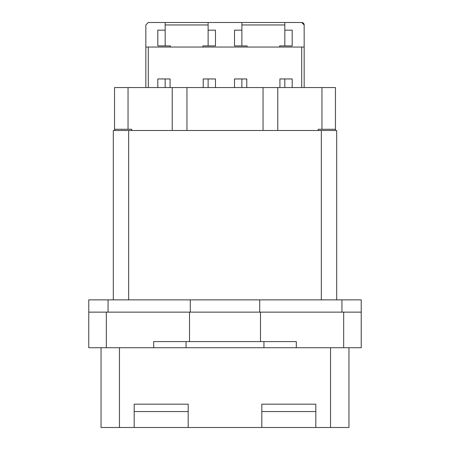 <?xml version="1.0" encoding="UTF-8"?>
<svg xmlns="http://www.w3.org/2000/svg" width="450" height="450" viewBox="0 0 450 450"><rect width="100%" height="100%" fill="white"/><g stroke="black" fill="none" stroke-linecap="round" stroke-linejoin="round"><path stroke-width="0.67" d="M348.952 347.726L348.952 427.5L315.816 427.5L315.816 404.184L261.816 404.184L261.816 411.548L315.816 411.548M101.047 347.726L101.047 427.5L315.816 427.5M361.226 299.863L361.226 312.137L361.226 299.863L88.774 299.863L88.774 312.137L361.226 312.137L361.226 347.726L296.308 347.726L296.308 341.589L260.483 341.589L260.483 312.137M119.453 347.726L119.453 427.5M330.548 347.726L330.548 427.5M188.184 427.5L188.184 404.184L134.184 404.184L134.184 411.548L188.184 411.548M134.184 427.5L134.184 411.548M261.816 427.5L261.816 411.548M88.774 312.137L88.774 347.726L106.324 347.726L106.324 312.137M296.308 347.726L106.324 347.726M153.692 347.726L153.692 341.589L260.483 341.589M113.316 299.863L113.316 130.5L336.684 130.5L336.684 299.863M114.547 130.5L114.547 87.547L172.226 87.547L172.226 130.5M114.547 129.274L131.726 129.274L131.726 130.5M263.048 130.5L263.048 87.547L186.953 87.547L186.953 130.5M186.953 87.547L172.226 87.547M263.048 87.547L277.774 87.547L277.774 130.5M318.274 130.5L318.274 129.274L335.452 129.274L335.452 87.547L277.774 87.547M335.452 130.5L335.452 129.274M228.375 22.5L301.702 22.5A2.453 2.453 0 0 1 304.161 24.953A2.453 2.453 0 0 0 301.702 22.5L304.161 24.953L304.161 47.047L148.297 47.047L148.297 87.547M215.488 78.953L215.488 87.547L215.488 78.953L203.214 78.953L203.214 87.547M170.078 87.547L170.078 78.953L157.809 78.953L157.809 87.547L157.809 78.953M292.191 78.953L292.191 87.547L292.191 78.953L279.923 78.953L279.923 87.547M246.786 87.547L246.786 78.953L234.512 78.953L234.512 87.547L234.512 78.953M304.161 47.047L304.161 87.547M165.172 45.917L165.172 22.5L148.297 22.5L145.839 24.953L145.839 87.547L145.839 47.047L148.297 47.047M215.488 30.167L215.488 45.917L215.488 30.167L208.125 30.167L208.125 22.5L241.875 22.5L241.875 30.167L234.512 30.167L234.512 45.917L234.512 30.167M157.809 45.917L157.809 30.167L157.809 45.917L170.387 45.917L170.387 47.047M292.191 30.167L292.191 45.917L292.191 30.167L284.827 30.167L284.827 22.5M292.191 45.917L279.613 45.917L279.613 47.047M234.512 45.917L247.089 45.917L247.089 47.047M215.488 45.917L202.911 45.917L202.911 47.047M165.172 30.167L157.809 30.167M208.125 87.547L208.125 78.953M208.125 45.917L208.125 30.167M165.172 87.547L165.172 78.953M284.827 87.547L284.827 78.953M284.827 45.917L284.827 30.167M241.875 87.547L241.875 78.953M241.875 45.917L241.875 30.167M165.172 22.5L208.125 22.5M145.839 24.953L148.297 22.5L145.839 24.953M189.518 312.137L189.518 341.589M343.676 312.137L343.676 347.726M186.053 347.726L186.053 341.589M263.947 347.726L263.947 341.589M128.661 299.863L128.661 130.5M321.339 130.5L321.339 299.863M341.938 299.863L341.938 312.137M259.712 299.863L259.712 312.137M190.288 299.863L190.288 312.137M108.062 299.863L108.062 312.137M128.047 129.274L128.047 87.547M321.952 129.274L321.952 87.547M301.702 87.547L301.702 47.047M284.827 24.953L241.875 24.953M165.172 24.953L208.125 24.953"/></g></svg>
